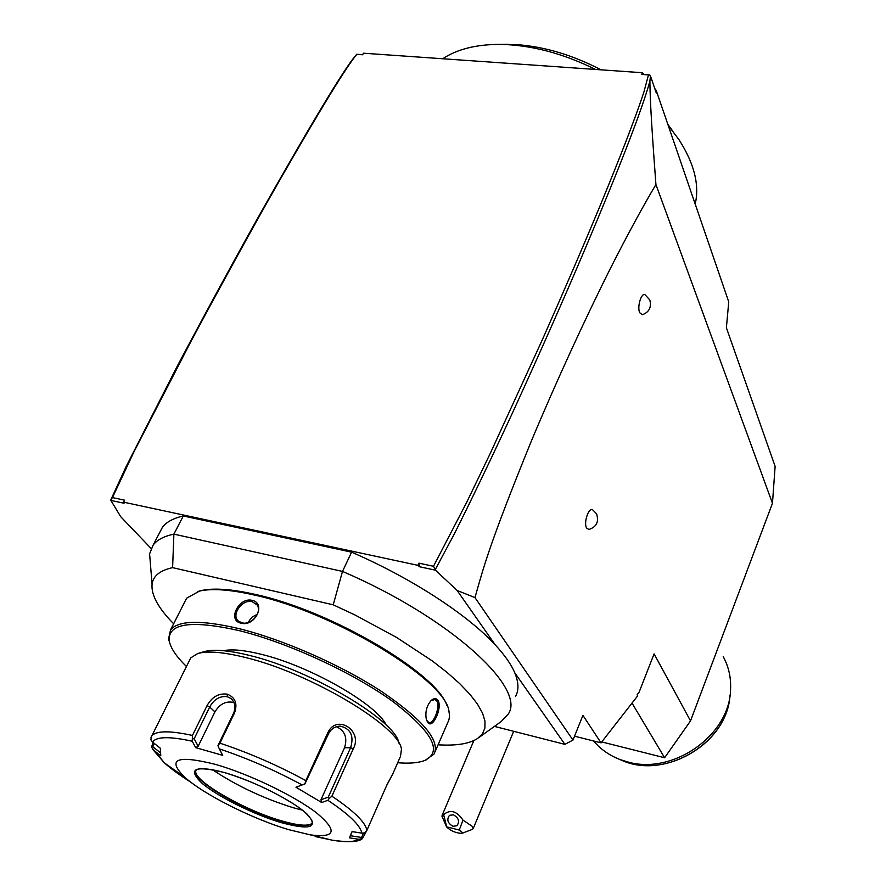 <?xml version="1.0" encoding="UTF-8"?>
<svg xmlns="http://www.w3.org/2000/svg" width="886" height="886" viewBox="0 0 886 886"><rect width="100%" height="100%" fill="white"/><g stroke="black" fill="none" stroke-linecap="round" stroke-linejoin="round"><path stroke-width="1.33" d="M654.787 88.556L656.183 90.35L728.746 301.893L726.387 327.754L775.128 466.368L772.459 503.281L690.526 720.883L664.611 757.751L601.749 741.925M433.487 566.287L435.391 569.333L453.909 534.734C471.418 499.914 490.778 459.668 511.986 413.983C540.615 351.388 565.135 296.002 585.546 247.803C620.532 165.239 641.985 109.687 649.903 81.18L650.446 75.941L649.715 74.945L643.745 74.413L642.428 72.73L363.448 53.204L362.618 54.766L356.792 54.356C346.271 67.004 320.455 109.177 279.356 180.866C255.179 223.117 225.875 276.343 191.431 340.523L134.085 451.561L112.467 497.589L124.616 500.191L123.564 502.163L417.904 565.334L418.901 563.153L433.487 566.287L466.59 502.55L490.047 453.865L542.487 339.416C565.401 287.684 584.882 242.443 600.941 203.691C621.584 153.61 635.893 116.42 643.878 92.122L648.474 74.911L641.652 74.435L642.428 72.73M362.695 54.622L356.715 54.301L352.307 59.716C339.249 77.348 311.174 124.029 268.104 199.749C242.853 244.237 212.662 299.546 177.521 365.663L126.244 466.335L110.916 499.649L112.467 497.6M418.901 563.153L419.61 566.774L435.447 570.174L435.391 569.333M419.61 566.774L417.904 565.334M151.118 548.478L120.717 516.704L110.872 500.413L124.051 503.237L123.564 502.163M649.903 81.18C650.047 92.975 650.324 110.085 655.928 184.532C642.505 207.102 627.266 235.2 610.221 268.79C584.771 319.492 555.467 383.35 531.179 441.472C489.039 544.979 483.391 567.948 474.974 597.596L457.154 590.497L435.447 570.174M457.154 590.497L495.252 644.886C467.653 614.862 412.045 578.392 351.598 552.155L342.494 571.415L173.889 534.136C163.954 536.24 157.043 539.873 153.156 545.067L149.59 553.883L150.399 563.729M159.502 532.885L162.371 527.391C166.346 522.042 173.324 518.244 183.302 515.973L351.598 552.155M110.872 500.413L110.916 499.649M515.453 696.584C518.986 690.294 518.742 682.342 514.733 672.718L564.903 744.362L572.976 740.076L582.922 715.345L601.029 742.856L637.698 695.798L637.1 694.79L639.072 692.276L654.089 653.868L690.526 720.883M495.252 644.886C504.677 655.075 511.167 664.356 514.733 672.718M478.628 737.75L501.299 721.47L507.966 714.437C527.369 689.12 451.14 618.04 342.494 571.415L333.225 604.817L172.604 567.638L173.889 534.136L183.302 515.973M333.225 604.817L355.175 615.072L396.596 637.455L432.202 660.867L447.065 672.419L459.657 683.582L469.813 694.181L477.443 704.06L482.505 713.075L484.974 721.104L484.919 728.048L482.427 733.863L477.609 738.481C469.336 743.819 456.146 745.923 438.072 744.805M173.645 623.777C158.24 608.117 151.041 594.905 152.071 584.129C153.2 575.9 160.045 570.407 172.604 567.638M255.677 603.488L255.677 603.488C263.995 610.033 252.089 625.981 241.778 622.758L238.478 621.13C230.737 615.416 242.066 598.803 252.145 601.66L256.807 604.728M446.932 705.566C437.019 673.548 332.073 611.152 255.954 594.561C230.814 588.836 212.042 587.639 199.638 590.984L186.614 598.205L184.797 601.771M435.214 751.406L448.859 720.052L449.579 716.154L448.903 710.805C444.938 679.772 335.063 612.591 254.703 595.115C229.308 589.323 210.359 588.116 197.855 591.483M170.123 644.222L168.55 638.95L170.544 629.891C178.485 620.322 201.078 619.846 238.323 628.462C282.789 639.315 340.922 664.91 381.412 691.379C422.855 719.687 440.42 740.574 434.085 754.041L425.214 760.321M240.937 623.146C227.093 620.521 238.81 596.865 252.133 600.354C266.586 603.377 254.935 627.321 240.937 623.146L241.778 622.758M437.662 699.94C443.055 706.386 432.877 729.754 427.805 722.5L426.376 719.554C424.981 712.3 426.565 705.954 431.128 700.505C433.763 698.223 435.934 698.035 437.662 699.94L436.488 700.571C440.929 705.588 433.675 724.859 428.669 722.411L426.576 720.196M186.459 666.505C176.248 656.559 170.5 647.954 169.215 640.689C167.842 623.345 190.878 619.923 238.345 630.422C287.352 642.361 352.606 672.441 392.52 701.269C432.689 732.024 443.299 751.815 424.35 760.631C417.959 762.968 409.077 763.666 397.681 762.735M223.571 650.701C231.899 648.962 244.337 650.136 260.894 654.211C309.657 665.796 377.104 704.481 386.218 725.125M398.866 743.132C396.341 721.005 311.263 670.093 249.343 655.396C228.366 650.224 213.183 649.006 203.78 651.731L197.733 653.547L190.767 657.855L189.504 660.38M170.732 697.991L151.849 735.823C156.335 730.651 169.868 730.518 192.45 735.446L207.036 705.666C211.964 696.883 218.72 693.051 227.303 694.159C235.388 697.481 237.769 703.794 234.447 713.086L219.927 743.166C249.077 752.856 277.717 765.327 305.836 780.599L327.754 732.844C336.459 713.44 363.271 730.54 353.315 748.714L331.885 796.182C353.824 810.9 365.497 822.297 366.893 830.37L387.093 784.475L392.797 773.899L400.505 756.334L401.436 749.323C399.907 726.73 310.366 672.961 245.178 657.434C223.283 652.018 207.468 650.723 197.733 653.547M160.421 752.723L152.713 746.632L151.528 747.241L153.023 742.446M192.45 735.446L192.229 741.228C169.459 736.244 156.246 736.543 152.569 742.091L150.908 739.888L151.34 736.576M305.836 780.599L304.906 783.933L302.137 784.952C275.025 770.299 247.427 758.283 219.363 748.903L222.707 755.337L195.651 747.64L198.165 746.3L194.167 738.769L192.439 738.88M194.167 738.769L209.716 706.984C214.058 699.198 219.927 695.776 227.337 696.728L230.858 698.467C235.122 702.31 236.008 707.294 233.494 713.418L218 745.491L219.927 743.166M392.797 773.899L386.429 785.971M366.195 831.544L362.507 838.488C359.173 841.955 349.139 842.531 332.394 840.216C345.418 842.342 354.289 842.043 358.996 839.33L362.507 838.488M151.528 747.241L164.541 763.023C171.264 768.97 179.947 775.305 190.59 782.028M152.713 746.632L154.297 743.454M152.569 742.091L160.288 748.194L160.787 755.836L153.2 749.833M215.564 764.408C176.846 754.761 166.513 758.981 184.565 777.077C203.614 794.432 252.51 818.963 288.736 829.661L310.344 834.878C335.816 838.112 337.865 830.769 316.501 812.85C294.451 795.849 248.933 773.932 215.564 764.408M195.651 747.64L192.229 741.228M198.165 746.3L214.921 711.901C219.839 703.816 226.196 700.693 233.982 702.543M219.363 748.903L218.1 746.123M327.754 732.844L328.44 733.929L304.906 783.933M328.44 733.929C331.01 728.89 334.963 726.287 340.279 726.121C350.734 728.713 354.19 735.901 350.612 747.684L328.241 797.167L329.249 798.463L331.885 796.182M366.893 830.37L364.744 832.918L361.842 833.139C360.336 825.364 349.029 814.422 327.886 800.302L329.249 798.463M363.47 833.183L361.588 837.469L362.009 838.776M358.996 839.33L349.394 837.835L352.141 831.622M361.588 837.469L350.324 835.719M349.394 837.835L352.074 831.611L361.842 833.139M327.886 800.302L321.673 802.506L295.957 787.233L302.137 784.952M195.983 770.366L195.861 770.787C192.439 780.311 243.75 810.003 280.851 820.635C296.555 825.243 306.678 826.339 311.219 823.902L312.481 822.496M302.27 810.136L293.222 807.711C263.297 798.375 236.385 785.705 212.496 769.701M336.359 726.708C344.92 730.64 347.644 737.65 344.532 747.773L320.954 799.759L328.241 797.167M321.673 802.506L320.954 799.759M248.025 622.47L251.868 617.254L257.538 614.098M431.039 700.593L435.026 699.519L436.488 700.571M474.974 597.596L572.976 740.076M649.715 74.945L648.474 74.911M650.446 75.941L656.36 93.152L656.183 90.35M655.928 184.532L772.459 503.281M649.959 300.575C651.531 307.52 648.995 312.237 642.372 314.718L639.692 312.714C636.901 306.789 641.464 292.015 645.185 294.883L649.637 299.767M596.765 514.544C598.947 522.064 596.311 527.048 588.88 529.485L586.621 528.078C583.298 522.751 588.913 506.46 592.834 509.993L596.189 513.448M574.549 736.177L601.029 742.856M632.006 703.085L664.611 757.751M494.432 726.398L564.903 744.362M459.258 830.038L446.544 826.837C450.564 830.835 455.637 833.017 461.772 833.405C462.747 832.851 461.905 831.732 459.258 830.038L462.99 820.137L472.205 826.306L473.102 828.787L472.249 829.418M446.61 826.405L443.62 814.644L442.081 815.43L442.313 817.047M462.99 820.137C456.744 810.945 450.287 809.106 443.62 814.644M453.366 814.799C458.715 817.856 459.9 821.51 456.899 825.752L452.99 826.306C447.629 823.227 446.466 819.572 449.501 815.341L453.366 814.799M641.652 74.435L643.745 74.413M499.671 44.389L500.258 44.389L499.671 44.389C476.059 44.444 457.076 49.228 442.723 58.753M500.258 44.389L500.258 44.389C531.002 44.942 562.776 53.293 595.569 69.451M668.155 125.269L679.041 139.789C694.27 163.556 699.641 184.986 695.189 204.057M516.627 44.621L500.645 44.389L516.627 44.621C544.48 46.615 572.611 55.021 601.018 69.839M667.856 124.383L671.843 129.81M508.221 44.311L502.373 44.366M723.22 656.648C728.746 666.759 731.194 677.845 730.54 689.895C729.566 735.424 672.806 775.217 627.554 761.905L620.222 759.601C609.468 755.503 600.597 749.29 593.62 740.984M207.036 705.666L209.716 706.984L214.921 711.901M227.303 694.159L227.337 696.728M234.447 713.086L233.494 713.418M315.604 836.628L332.394 840.216L310.344 834.878M353.315 748.714L350.612 747.684L344.532 747.773M224.822 772.658C194.743 765.205 187.068 768.671 201.798 783.058C217.214 796.348 253.341 814.323 280.674 822.474C310.41 830.503 319.193 827.69 307.021 814.057C293.067 800.866 253.584 780.887 224.822 772.658M312.204 822.994L312.027 823.382C313.655 825.198 313.555 816.504 293.897 804.189C272.755 790.888 249.763 780.4 224.944 772.736C198.187 765.172 194.278 770.898 196.205 770.045C188.164 778.074 241.712 809.904 280.674 821.023C298.194 826.129 308.638 826.926 312.027 823.382L312.503 822.23M252.133 600.354L252.145 601.66M427.805 722.5L427.351 721.448M617.719 758.604L623.345 761.019C666.682 779.303 727.594 741.947 729.953 695.588M162.371 527.391L153.156 545.067M152.071 584.129L149.59 553.883M186.614 598.205L170.544 629.891M424.35 760.631L426.033 760.033M169.215 640.689L168.55 638.95M190.767 657.855L150.997 737.495M184.565 777.077L164.541 763.023L152.425 749.035M232.464 700.04L230.858 698.467M339.072 726.166L340.279 726.121M513.692 731.304L473.202 828.554M461.772 833.405L472.36 829.374M446.544 826.837L441.981 816.283M473.855 740.574L442.081 815.43M620.222 759.601L623.345 761.019C664.832 778.34 723.031 745.381 729.222 700.937"/></g></svg>
